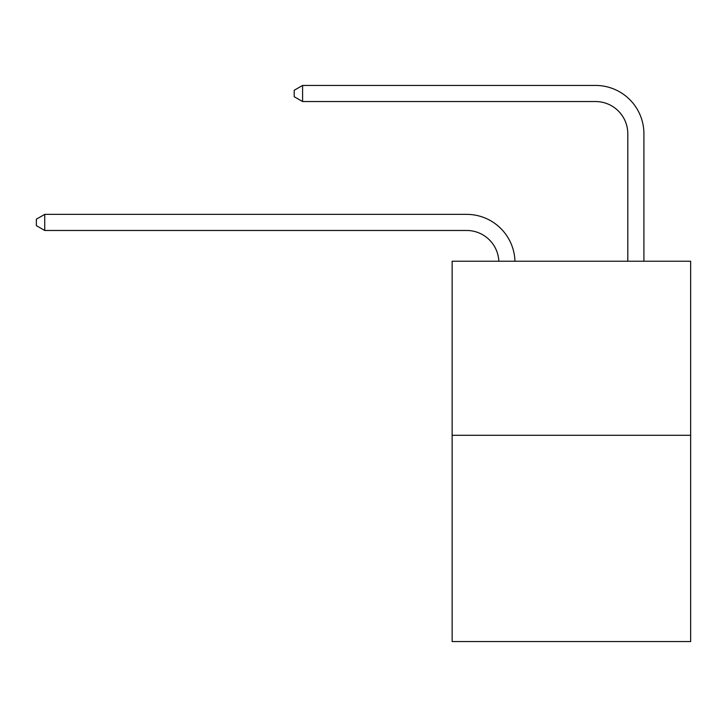 <?xml version="1.0" encoding="UTF-8"?>
<svg xmlns="http://www.w3.org/2000/svg" width="727" height="727" viewBox="0 0 727 727"><rect width="100%" height="100%" fill="white"/><g stroke="black" fill="none" stroke-linecap="round" stroke-linejoin="round"><path stroke-width="1.09" d="M690.65 435.282L690.65 261.229L452.139 261.229L452.139 641.559L690.65 641.559L690.65 435.282L452.139 435.282M466.643 230.477A32.233 32.233 0 0 1 498.84 261.229A32.233 32.233 0 0 0 466.643 230.477A32.233 32.233 0 0 1 498.84 261.229A32.233 32.233 0 0 0 466.643 230.477A32.233 32.233 0 0 1 498.84 261.229A32.233 32.233 0 0 0 466.643 230.477L44.729 230.477L36.35 225.643L36.35 219.2L44.729 214.365L466.643 214.365A48.346 48.346 0 0 1 514.961 261.229M627.801 261.229L627.801 133.786A32.233 32.233 0 0 0 595.567 101.553L302.586 101.553L294.199 96.718L294.199 90.275L302.586 85.441L595.567 85.441A48.346 48.346 0 0 1 643.913 133.786L643.913 261.229M44.729 230.477L44.729 214.365L466.643 214.365M627.801 133.786A32.233 32.233 0 0 0 595.567 101.553A32.233 32.233 0 0 1 627.801 133.786A32.233 32.233 0 0 0 595.567 101.553A32.233 32.233 0 0 1 627.801 133.786A32.233 32.233 0 0 0 595.567 101.553M302.586 101.553L302.586 85.441L595.567 85.441"/></g></svg>

